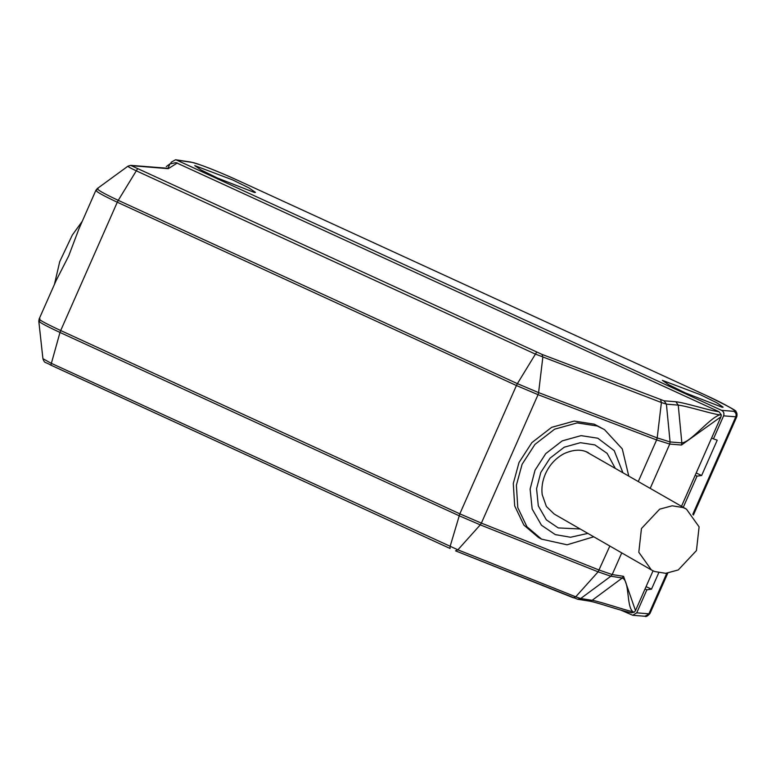 <?xml version="1.0" encoding="UTF-8"?>
<svg xmlns="http://www.w3.org/2000/svg" width="776" height="776" viewBox="0 0 776 776"><rect width="100%" height="100%" fill="white"/><g stroke="black" fill="none" stroke-linecap="round" stroke-linejoin="round"><path stroke-width="1.16" d="M82.169 221.422L72.343 235.012L59.752 261.57L54.475 284.22M683.297 507.611L686.45 509.134L699.098 526.856L696.45 550.582L678.253 569.953L665.74 573.328L654.605 571.514L651.452 569.982L638.803 552.269L641.451 528.543L659.648 509.172L672.162 505.797L683.297 507.611M586.132 451.71L686.45 509.134M554.277 514.09L546.391 506.524L542.191 494.613C541.338 487.735 542.424 480.81 545.431 473.855C549.612 464.688 555.897 457.918 564.278 453.543C573.881 449.323 581.981 449.1 588.586 452.854M646.068 586.646L651.51 589.139L646.883 589.808L636.727 612.836L632.712 615.281L620.984 610.159M700.224 394.644L662.365 380.356L668.728 384.741L685.276 392.879L722.204 407.284L723.125 407.157L716.762 402.773L700.224 394.644M232.567 179.877L194.718 165.598L201.081 169.973L217.619 178.111L254.547 192.516L255.469 192.39L249.106 188.015L232.567 179.877M733.766 411.319C739.538 412.376 724.134 403.568 705.355 395.091L705.413 395.1C727.529 405.848 737.637 411.28 735.735 411.416C736.919 412.473 737.287 414.2 736.831 416.586L735.793 416.799C736.569 414.403 735.89 412.58 733.766 411.319L721.602 410.358C723.717 411.62 724.386 413.443 723.61 415.839L713.454 438.867L717.208 440.186L701.64 475.494L697.013 476.154L695.17 475.31L681.503 506.292M721.602 410.358L176.618 160.079L191.585 162.32C195.145 162.368 220.665 172.359 238.639 180.75L705.471 395.139M646.883 589.808L645.04 588.965L635.495 610.615L634.312 612.167L632.896 611.769C622.439 609.393 600.76 601.778 592.146 600.304L589.159 601.051C597.86 602.535 618.268 610.082 631.47 612.807L634.312 612.167M658.727 572.775L651.51 589.139M683.268 507.31L697.013 476.154M696.188 472.991L701.64 475.494M720.972 416.809L681.503 445.026L681.842 442.902C691.115 442.039 709.012 418.371 719.74 414.869L721.321 414.879L720.972 416.809L711.611 438.023L713.454 438.867M170.72 163.426L171.263 162.174L175.56 159.759L176.618 160.079M176.026 162.62L718.993 411.707L721.321 414.879M43.175 358.813L50.954 363.168L457.879 549.825L455.57 550.853L577.732 599.266L580.69 598.519L610.857 576.228L612.186 574.56L599.217 570.088L481.382 523.121L538.04 394.664L516.428 385.526L517.388 383.645L538.602 392.617L542.822 357.251L542.046 354.419L664.081 400.804L666.409 404.16L661.404 402.531L660.628 399.698M573.406 597.821L575.724 596.802L580.69 598.519L592.146 600.304L622.255 578.004C629.899 580.826 626.193 606.143 632.896 611.769M166.287 166.597L169.915 163.911L176.036 162.62M718.993 411.707C709.642 410.717 685.509 402.773 675.877 401.764L678.234 405.12L666.409 404.16L670.086 441.951L681.842 442.902L678.234 405.12C687.187 406.071 710.661 413.676 719.74 414.85M128.147 166.151C127.371 166.365 129.951 167.858 135.878 170.633L535.013 353.934L661.404 402.531L657.194 437.897L538.602 392.617L538.04 394.664L656.622 439.943L657.194 437.897L670.086 441.951L669.746 444.066L656.622 439.943L638.318 481.45M167.985 168.334L169.886 163.93M39.634 321.041C37.277 321.196 44.057 324.998 59.985 332.448L50.867 365.147C44.397 361.325 44.911 363.75 42.942 358.881L38.8 321.177L39.139 318.994L56.144 280.534L68.715 255.905L78.88 228.988L95.894 190.295L97.31 188.549L127.933 166.19L130.649 165.366L542.046 354.419M635.495 610.615L623.584 576.335L622.255 578.004L610.857 576.228L598.121 571.834L480.276 524.857L457.879 549.825L575.724 596.802L598.121 571.834L609.829 546.042M604.533 429.652L597.229 425.995L577.15 422.91L554.636 429.176L534.945 444.415L522.093 464.281L516.389 485.213L517.776 507.591L526.943 526.749L541.551 539.136L538.495 537.506L523.868 525.1L514.682 505.903L513.295 483.487L519.008 462.515L531.88 442.621L551.61 427.353L574.153 421.077L594.27 424.171L604.533 429.652L622.294 448.926L628.735 475.94M653.043 570.826L645.04 588.965M711.611 438.023L695.17 475.31M644.875 616.241L649.939 613.583C647.553 616.173 645.865 617.065 644.875 616.241L632.712 615.281M636.727 612.836L648.911 613.797L666.788 573.26M692.784 514.323L735.793 416.799L723.61 415.839M238.756 180.798L238.698 180.769C215.903 170.41 199.839 164.153 190.527 162.009L191.585 162.32M705.355 395.091L238.639 180.75M623.584 576.335L612.186 574.56L621.741 552.9M39.974 318.926C37.423 319.023 44.329 322.894 60.693 330.537L59.985 332.448L459.12 515.749L480.276 524.857L481.382 523.121L459.829 513.838L516.428 385.526L117.283 202.226C100.938 194.553 94.1 190.527 96.787 190.12M50.925 365.156L450.061 548.467L450.099 546.479L459.829 513.838L60.693 330.537L117.283 202.226L118.243 200.344L517.388 383.645L536.653 352.129M98.106 188.452C95.623 188.907 102.335 192.875 118.243 200.344L137.517 168.829M681.503 445.026L669.746 444.066L650.23 488.298M177.364 162.96L168.285 168.664L166.956 168.314M675.877 401.764L664.081 400.804M168.285 168.664L132.192 165.724M587.839 533.393L570.573 537.254L555.306 534.615L541.502 525.265L532.161 509.037L530.115 489.093L535.033 470.207L545.77 453.601L562.222 440.875L581.04 435.637L597.821 438.217L614.233 450.652L622.837 472.545M573.27 597.753L455.57 550.853M615.155 468.122L607.133 453.368L594.872 444.91L580.419 442.689L564.22 447.199L550.048 458.16L540.794 472.458L536.565 488.715L538.321 505.894L546.372 519.872L558.254 527.923L580.147 528.97M554.287 514.09L651.452 569.982M175.56 159.759L190.527 162.009M649.939 613.583L667.777 573.154M693.404 515.051L736.831 416.586M168.179 168.305L130.872 165.375M541.551 539.136L567.072 544.8L593.737 536.788M577.732 599.266L589.159 601.051M50.867 365.147L450.012 548.448"/></g></svg>
